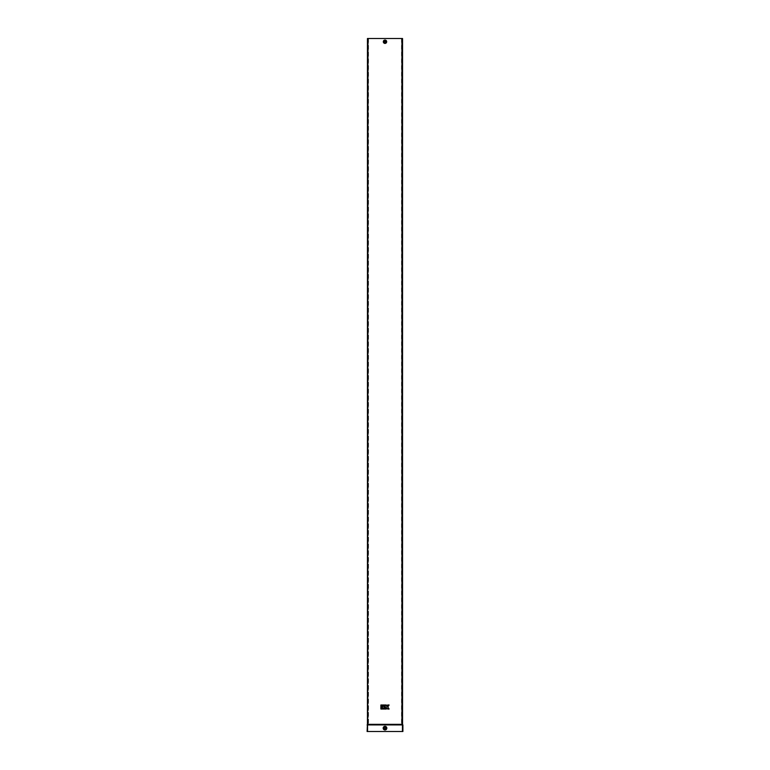 <?xml version="1.0" encoding="UTF-8"?>
<svg xmlns="http://www.w3.org/2000/svg" width="770" height="770" viewBox="0 0 770 770"><rect width="100%" height="100%" fill="white"/><g stroke="black" fill="none" stroke-linecap="round" stroke-linejoin="round"><path stroke-width="0.58" stroke-dasharray="3.85 2.89" d="M385 42.215L385 41.253L385 42.215L384.519 41.724C385.481 41.108 385.635 41.272 385 42.215L384.808 42.167M385 40.983A0.751 0.751 0 0 1 385.751 41.734A0.751 0.751 0 0 1 385 42.485A0.751 0.751 0 0 1 384.249 41.734A0.751 0.751 0 0 1 385 40.983A0.712 0.712 0 0 1 385.712 41.734A0.712 0.712 0 0 1 385 42.446A0.712 0.712 0 0 1 384.288 41.734A0.712 0.712 0 0 1 385 41.022A0.712 0.712 0 0 1 385.712 41.734A0.712 0.712 0 0 1 385 42.446A0.712 0.712 0 0 1 384.288 41.734A0.712 0.712 0 0 1 385 41.022A0.712 0.712 0 0 1 385.712 41.734A0.712 0.712 0 0 1 385 42.446M385.731 728.15A0.732 0.732 0 0 0 385 727.419A0.732 0.732 0 0 0 384.269 728.15A0.732 0.732 0 0 0 385 728.882A0.732 0.732 0 0 0 385.731 728.15M368.291 724.339L368.291 38.615M368.522 38.615L368.522 724.339M402.094 38.5L367.444 38.5L367.675 724.339L402.325 724.339L401.613 724.339L402.296 724.339L402.296 38.615L401.478 38.615L402.556 38.5L402.556 724.339L401.709 724.339L402.46 724.339L402.556 38.5L402.44 724.917L367.329 724.917L367.675 38.5L368.387 38.615L367.704 38.615L367.704 724.339L367.097 724.917L368.387 724.339L367.54 724.339L367.579 38.615L368.224 38.615L367.54 38.615L367.742 724.339M367.54 38.615L367.54 724.339M367.444 38.51L367.444 724.339M401.613 724.339L401.613 38.615L402.46 38.615L401.709 38.615L401.776 724.339L401.613 38.615L401.613 724.339M402.46 38.615L402.46 724.339M382.353 706.465L382.353 709.026L384.875 709.026L384.875 707.928L383.441 707.928L384.875 707.563L384.875 706.465L382.353 706.465M382.353 705.002L382.353 706.1L384.875 706.1L384.875 705.002L382.353 705.002M380.881 705.002L380.881 706.1L381.987 706.1L381.987 705.002L380.881 705.002M389.11 705.002L387.676 705.002L386.704 706.465L386.338 705.002L385.241 705.002L385.241 709.026L386.338 709.026L386.338 707.563L387.676 709.026L389.11 709.026L387.772 707.014L389.11 705.002M380.881 706.465L380.881 709.026L381.987 709.026L381.987 706.465L380.881 706.465M367.097 724.917L367.097 731.5L402.672 731.5L402.325 724.339L402.44 731.5M402.903 724.917L402.672 731.5L402.556 724.339M367.329 731.5L367.329 724.917L367.329 731.5M385.539 41.83L384.75 41.195M368.387 38.615L368.387 724.339L368.387 38.615M386.251 41.734A1.251 1.251 0 0 0 385 40.483A1.251 1.251 0 0 0 383.749 41.734A1.251 1.251 0 0 0 385 42.985A1.251 1.251 0 0 0 386.251 41.734M386.299 41.734A1.299 1.299 0 0 0 385 40.435A1.299 1.299 0 0 0 383.701 41.734A1.299 1.299 0 0 0 385 43.033A1.299 1.299 0 0 0 386.299 41.734M386.396 41.734A1.396 1.396 0 0 0 385 40.338A1.396 1.396 0 0 0 383.604 41.734A1.396 1.396 0 0 0 385 43.13A1.396 1.396 0 0 0 386.396 41.734M383.316 41.734A1.684 1.684 0 0 0 385 43.418A1.684 1.684 0 0 0 386.684 41.734A1.684 1.684 0 0 0 385 40.05A1.684 1.684 0 0 0 383.316 41.734M386.376 728.15A1.376 1.376 0 0 0 385 726.774A1.376 1.376 0 0 0 383.624 728.15A1.376 1.376 0 0 0 385 729.527A1.376 1.376 0 0 0 386.376 728.15M386.453 728.15A1.453 1.453 0 0 0 385 726.697A1.453 1.453 0 0 0 383.547 728.15A1.453 1.453 0 0 0 385 729.604A1.453 1.453 0 0 0 386.453 728.15M386.53 728.15A1.53 1.53 0 0 0 385 726.62A1.53 1.53 0 0 0 383.47 728.15A1.53 1.53 0 0 0 385 729.681A1.53 1.53 0 0 0 386.53 728.15M383.171 728.15A1.829 1.829 0 0 0 385 729.979A1.829 1.829 0 0 0 386.829 728.15A1.829 1.829 0 0 0 385 726.322A1.829 1.829 0 0 0 383.171 728.15M368.224 38.615L368.224 724.339L368.224 38.615M402.258 38.615L402.258 724.339M367.906 38.5L367.56 731.5M401.478 38.615L401.478 724.339M401.709 38.615L401.709 724.339M385.414 41.32C384.307 41.811 384.355 42.013 385.558 41.917C385 40.926 384.74 41.051 384.788 42.283C385.635 41.301 385.51 41.108 384.413 41.724C385.606 42.235 385.703 42.071 384.692 41.224"/><path stroke-width="1.16" d="M385 41.243L385 42.215C385.635 41.272 385.481 41.108 384.519 41.724L385 42.215L385 41.253M385.731 728.15A0.732 0.732 0 0 0 385 727.419A0.732 0.732 0 0 0 384.269 728.15A0.732 0.732 0 0 0 385 728.882A0.732 0.732 0 0 0 385.731 728.15M402.094 38.5L367.444 38.5L367.444 724.339L402.556 724.339L402.556 38.5L402.556 724.339M402.903 724.917L402.903 731.5L367.097 731.5L367.444 724.339M367.097 724.917L402.44 724.917L402.44 731.5M380.881 705.002L380.881 706.1L381.987 706.1L381.987 705.002L380.881 705.002M389.11 705.002L387.676 705.002L386.704 706.465L386.338 705.002L385.241 705.002L385.241 709.026L386.338 709.026L386.338 707.563L387.676 709.026L389.11 709.026L387.772 707.014L389.11 705.002M382.353 705.002L382.353 706.1L384.875 706.1L384.875 705.002L382.353 705.002M380.881 706.465L380.881 709.026L381.987 709.026L381.987 706.465L380.881 706.465M382.353 706.465L382.353 709.026L384.875 709.026L384.875 707.928L383.441 707.928L384.875 707.563L384.875 706.465L382.353 706.465M385 40.983A0.751 0.751 0 0 1 385.751 41.734A0.751 0.751 0 0 1 385 42.485A0.751 0.751 0 0 1 384.249 41.734A0.751 0.751 0 0 1 385 40.983M386.684 41.734A1.684 1.684 0 0 0 385 40.05A1.684 1.684 0 0 0 383.316 41.734A1.684 1.684 0 0 0 385 43.418A1.684 1.684 0 0 0 386.684 41.734M386.559 41.734A1.559 1.559 0 0 0 385 40.175A1.559 1.559 0 0 0 383.441 41.734A1.559 1.559 0 0 0 385 43.293A1.559 1.559 0 0 0 386.559 41.734M383.537 41.734A1.463 1.463 0 0 0 385 43.197A1.463 1.463 0 0 0 386.463 41.734A1.463 1.463 0 0 0 385 40.271A1.463 1.463 0 0 0 383.537 41.734M383.749 41.734A1.251 1.251 0 0 0 385 42.985A1.251 1.251 0 0 0 386.251 41.734A1.251 1.251 0 0 0 385 40.483A1.251 1.251 0 0 0 383.749 41.734M386.829 728.15A1.829 1.829 0 0 0 385 726.322A1.829 1.829 0 0 0 383.171 728.15A1.829 1.829 0 0 0 385 729.979A1.829 1.829 0 0 0 386.829 728.15M386.694 728.15A1.694 1.694 0 0 0 385 726.457A1.694 1.694 0 0 0 383.306 728.15A1.694 1.694 0 0 0 385 729.845A1.694 1.694 0 0 0 386.694 728.15M383.383 728.15A1.617 1.617 0 0 0 385 729.768A1.617 1.617 0 0 0 386.617 728.15A1.617 1.617 0 0 0 385 726.534A1.617 1.617 0 0 0 383.383 728.15M383.624 728.15A1.376 1.376 0 0 0 385 729.527A1.376 1.376 0 0 0 386.376 728.15A1.376 1.376 0 0 0 385 726.774A1.376 1.376 0 0 0 383.624 728.15M367.906 38.5L367.56 731.5"/></g></svg>
